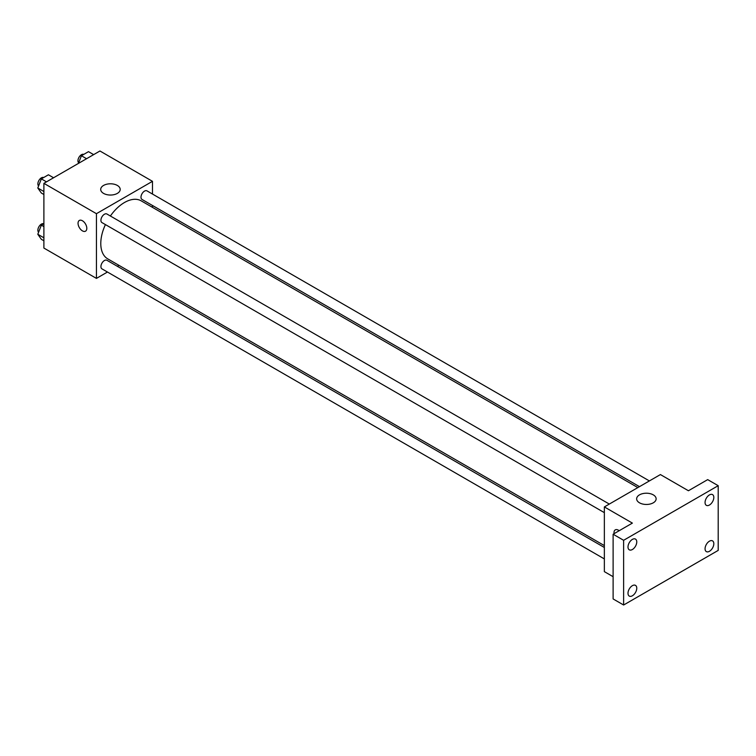 <?xml version="1.0" encoding="UTF-8"?>
<svg xmlns="http://www.w3.org/2000/svg" width="756" height="756" viewBox="0 0 756 756"><rect width="100%" height="100%" fill="white"/><g stroke="black" fill="none" stroke-linecap="round" stroke-linejoin="round"><path stroke-width="1.13" d="M107.456 272.037L96.437 278.397L43.895 248.062L43.895 183.349L99.943 150.992L152.485 181.327L152.485 194.046M118.994 265.375L117.369 266.32M105.424 224.589A33.491 19.335 120 0 0 100.784 243.536A33.491 19.335 120 0 0 107.721 258.864L604.356 545.596M637.847 487.592L141.211 200.86A33.491 19.335 120 0 0 110.385 216.008M152.485 205.49L152.485 207.371M96.437 278.397L96.437 213.683L152.485 181.327M649.385 480.929L146.976 190.871A4.952 2.863 120 0 0 143.158 192.194A4.952 2.863 120 0 0 140.994 197.184A4.952 2.863 120 0 0 142.024 199.452L639.472 486.647M604.356 547.476L106.908 260.272A4.952 2.863 120 0 0 103.09 261.604A4.952 2.863 120 0 0 100.926 266.584A4.952 2.863 120 0 0 101.947 268.852L604.356 558.92M604.356 512.644L101.947 222.585A4.952 2.863 -60 0 1 101.947 216.868A4.952 2.863 -60 0 1 106.908 214.005L609.308 504.063M96.437 213.683L43.895 183.349M103.563 193.394A9.743 5.623 180 0 1 100.709 189.416A9.743 5.623 180 0 1 110.452 183.793A9.743 5.623 180 0 1 120.195 189.416A9.743 5.623 180 0 1 114.184 194.613A9.743 5.623 180 0 1 103.563 193.394M86.808 228.34A6.19 3.572 60 0 1 85.522 231.175A6.19 3.572 60 0 1 79.333 227.603A6.19 3.572 60 0 1 79.333 220.45A6.19 3.572 60 0 1 84.105 222.113A6.19 3.572 60 0 1 86.808 228.34M85.532 231.175A6.19 3.572 60 0 1 79.333 227.603A6.19 3.572 60 0 1 79.333 220.45M613.116 576.696L604.356 571.64L604.356 506.926L660.404 474.57L688.423 490.748L707.692 479.625L718.2 485.692L718.2 550.406L623.624 605.008L613.116 598.941L613.116 534.227L632.375 523.105L604.356 506.926M623.624 605.008L623.624 540.294L613.116 534.227M623.624 540.294L718.2 485.692M639.5 502.816A9.743 5.623 180 0 1 636.647 498.837A9.743 5.623 180 0 1 646.389 493.214A9.743 5.623 180 0 1 656.132 498.837A9.743 5.623 180 0 1 650.122 504.035A9.743 5.623 180 0 1 639.5 502.816M615.271 529.871A6.19 3.572 60 0 0 614.07 533.679A6.19 3.572 60 0 1 615.271 529.88A6.19 3.572 60 0 1 619.173 530.731M709.44 505.027A6.19 3.572 -60 0 1 706.35 505.329A6.19 3.572 -60 0 1 705.395 500.368A6.19 3.572 -60 0 1 709.44 494.915A6.19 3.572 -60 0 1 712.539 494.604A6.19 3.572 -60 0 1 713.484 499.565A6.19 3.572 -60 0 1 709.44 505.027M632.375 549.517A6.19 3.572 -60 0 1 629.285 549.82A6.19 3.572 -60 0 1 628.33 544.859A6.19 3.572 -60 0 1 632.375 539.406A6.19 3.572 -60 0 1 635.475 539.094A6.19 3.572 -60 0 1 636.429 544.055A6.19 3.572 -60 0 1 632.375 549.517M632.375 595.785A6.19 3.572 -60 0 1 629.285 596.097A6.19 3.572 -60 0 1 628.33 591.135A6.19 3.572 -60 0 1 632.375 585.673A6.19 3.572 -60 0 1 635.475 585.371A6.19 3.572 -60 0 1 636.429 590.332A6.19 3.572 -60 0 1 632.375 595.785M709.44 551.294A6.19 3.572 -60 0 1 706.35 551.606A6.19 3.572 -60 0 1 705.395 546.645A6.19 3.572 -60 0 1 709.44 541.183A6.19 3.572 -60 0 1 712.539 540.88A6.19 3.572 -60 0 1 713.484 545.841A6.19 3.572 -60 0 1 709.44 551.294M43.895 194.509L41.344 193.035L37.8 187.998L41.344 178.879L48.422 174.787L53.563 177.764M43.895 191.523L37.8 187.998M46.485 181.856L41.344 178.879M43.697 177.518A4.952 2.863 120 0 0 39.936 179.04A4.952 2.863 120 0 0 37.876 183.916A4.952 2.863 120 0 0 38.594 185.957M78.435 163.4L81.412 155.745L88.49 151.654L93.64 154.63M86.562 158.713L81.412 155.745M83.765 154.385A4.952 2.863 120 0 0 80.004 155.897A4.952 2.863 120 0 0 77.944 160.782A4.952 2.863 120 0 0 78.662 162.823M43.895 240.786L41.344 239.312L37.8 234.275L41.344 225.146L43.895 223.672M43.895 237.79L37.8 234.275M43.895 226.63L41.344 225.146M43.697 223.795A4.952 2.863 120 0 0 39.936 225.307A4.952 2.863 120 0 0 37.876 230.183A4.952 2.863 120 0 0 38.594 232.224"/></g></svg>
